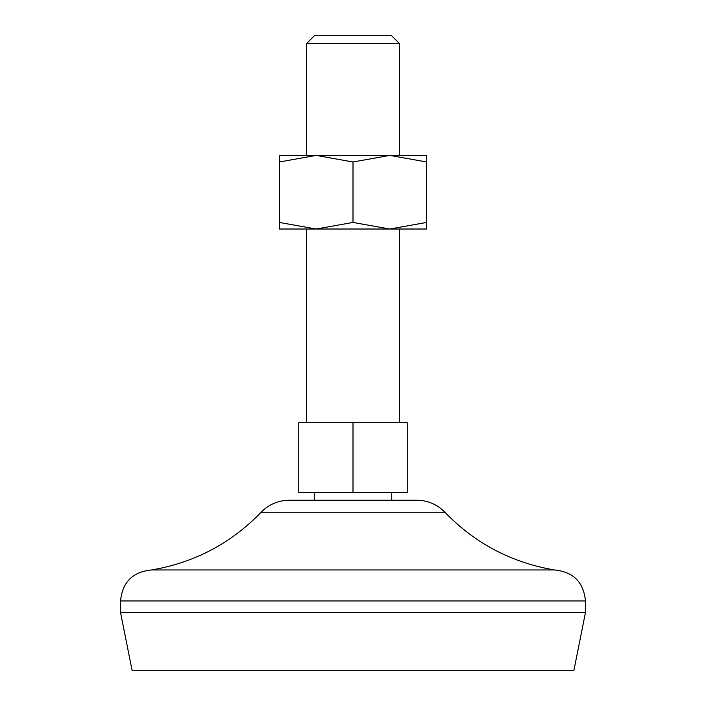 <?xml version="1.0" encoding="UTF-8"?>
<svg xmlns="http://www.w3.org/2000/svg" width="706" height="706" viewBox="0 0 706 706"><rect width="100%" height="100%" fill="white"/><g stroke="black" fill="none" stroke-linecap="round" stroke-linejoin="round"><path stroke-width="1.06" d="M353 161.983L389.809 155.408L426.609 155.408L426.609 222.443L389.809 229.018L316.191 229.018L279.391 222.443L279.391 161.983L316.191 155.408L353 161.983L353 222.443L316.191 229.018L279.391 229.018L279.391 222.443M353 222.443L389.809 229.018L426.609 229.018L426.609 222.443M353 492.479L298.762 492.479L298.762 422.735L407.238 422.735L407.238 492.479L353 492.479L353 422.735M426.609 161.983L389.809 155.408L279.391 155.408L279.391 161.983M399.49 155.408L399.49 43.622L306.51 43.622L306.51 155.408M399.49 43.622L391.177 35.3L314.823 35.3L306.51 43.622M120.541 612.587L585.459 612.587L573.837 670.7L132.163 670.7L120.541 612.587L120.541 600.965C122.376 582.132 132.702 571.807 151.534 569.963C194.362 562.7 230.88 543.47 261.096 512.256C268.81 504.411 278.164 500.404 289.16 500.227L416.84 500.227C427.836 500.404 437.19 504.411 444.904 512.256L261.096 512.256M585.459 612.587L585.459 600.965C583.624 582.132 573.298 571.807 554.466 569.963L151.534 569.963M585.459 600.965L120.541 600.965M391.742 500.227L391.742 492.479M314.258 500.227L314.258 492.479M399.49 422.735L399.49 229.018M306.51 422.735L306.51 229.018M554.466 569.963C511.638 562.7 475.12 543.47 444.904 512.256"/></g></svg>
